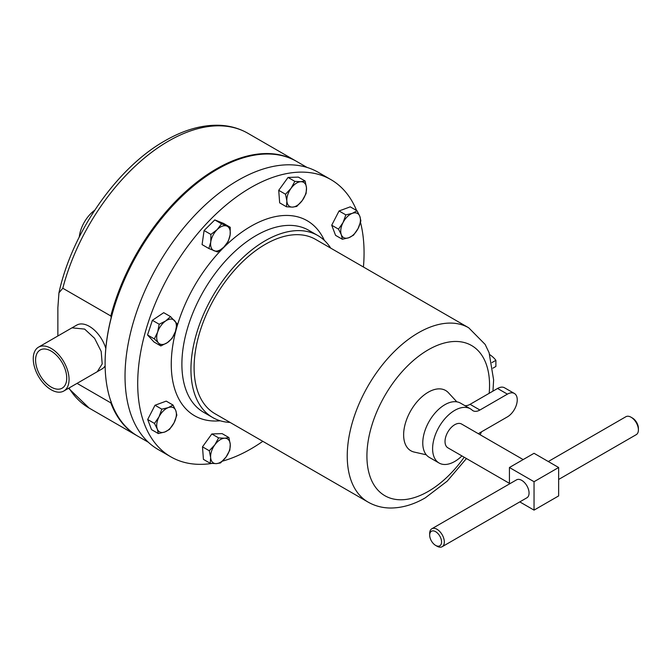 <?xml version="1.0" encoding="UTF-8"?>
<svg xmlns="http://www.w3.org/2000/svg" width="672" height="672" viewBox="0 0 672 672"><rect width="100%" height="100%" fill="white"/><g stroke="black" fill="none" stroke-linecap="round" stroke-linejoin="round"><path stroke-width="1.01" d="M51.156 387.072A22.025 12.718 60 0 1 36.767 367.66A22.025 12.718 60 0 1 40.144 350.011A22.025 12.718 60 0 1 51.156 351.103A22.025 12.718 60 0 1 65.545 370.516A22.025 12.718 60 0 1 62.168 388.164A22.025 12.718 60 0 1 51.156 387.072M478.414 433.751A13.919 8.039 -60 0 1 479.917 432.743L507.402 416.875A13.919 8.039 120 0 0 516.499 404.611A13.919 8.039 120 0 0 514.366 393.456A13.919 8.039 120 0 0 507.402 394.145L479.917 410.021A13.919 8.039 -60 0 1 472.962 410.71A13.919 8.039 -60 0 1 472.164 410.13A31.29 18.068 120 0 0 470.375 408.828A31.29 18.068 120 0 0 454.734 410.374A31.29 18.068 120 0 0 434.288 437.951A31.29 18.068 120 0 0 439.085 463.025A31.29 18.068 120 0 0 454.734 461.471A31.29 18.068 120 0 0 461.924 455.927M470.375 408.828L460.53 403.141A31.29 18.068 120 0 0 444.889 404.695A31.29 18.068 120 0 0 424.452 432.264A31.29 18.068 120 0 0 429.24 457.338L439.085 463.025M632.453 418.026L631.075 417.228L632.453 418.026A8.408 4.855 60 0 1 638.4 428.324L638.4 429.912A10.357 5.981 -120 0 0 631.075 417.228L631.075 417.228A10.357 5.981 -120 0 0 625.901 416.716L548.285 461.53M558.642 479.464L636.258 434.65A10.357 5.981 -120 0 0 638.4 429.912M442.176 546.706L526.915 497.784A10.357 5.981 -120 0 0 528.503 489.485A10.357 5.981 -120 0 0 521.732 480.362A10.357 5.981 -120 0 0 516.558 479.842L431.819 528.772A10.357 5.981 60 0 1 436.993 529.284A10.357 5.981 60 0 1 443.764 538.406A10.357 5.981 60 0 1 442.176 546.706A10.357 5.981 60 0 1 436.993 546.193L435.616 545.395A8.408 4.855 -120 0 0 441.563 541.968A8.408 4.855 -120 0 0 435.616 531.67A8.408 4.855 -120 0 0 429.677 535.097A8.408 4.855 -120 0 0 435.616 545.395L436.993 546.193M509.435 483.353L447.871 447.812A13.726 7.921 -60 0 1 445.024 441.529A13.726 7.921 -60 0 1 451.013 427.72A13.726 7.921 -60 0 1 461.588 424.04L523.152 459.581M51.156 348.415A25.318 14.616 60 0 1 67.696 370.726A25.318 14.616 60 0 1 63.815 391.012A25.318 14.616 60 0 1 51.156 389.76A25.318 14.616 60 0 1 34.616 367.45A25.318 14.616 60 0 1 38.497 347.164A25.318 14.616 60 0 1 51.156 348.415M97.684 371.448L102.01 368.945A25.301 14.608 -120 0 0 105.126 365.904M105.806 348.382A25.301 14.608 -120 0 0 89.359 326.374A25.301 14.608 -120 0 0 76.709 325.122L72.383 327.617M217.106 169.403A158.113 91.291 120 0 0 216.913 169.52A158.113 91.291 120 0 0 216.905 169.52A158.113 91.291 120 0 0 111.208 317.579L110.813 315.974A158.668 91.61 -60 0 1 216.518 168.84A158.668 91.61 -60 0 1 295.848 160.978A158.668 91.61 -60 0 1 296.243 161.204M137.575 436.036A158.668 91.61 -60 0 1 137.18 435.809A158.668 91.61 -60 0 1 110.813 402.864L111.208 401.713M77.053 383.368L110.813 402.864M137.97 436.262L148.344 442.252L137.97 436.262A158.668 91.61 120 0 1 105.109 363.628A158.668 91.61 120 0 1 217.3 169.294A158.668 91.61 120 0 1 296.638 161.431L307.012 167.42L296.638 161.431M211.789 463.453A160.062 92.417 -60 0 1 170.856 456.851A160.062 92.417 -60 0 1 146.32 328.591A160.062 92.417 -60 0 1 250.883 187.547A160.062 92.417 -60 0 1 330.918 179.617A160.062 92.417 -60 0 1 356.597 210.512M360.494 222.365A160.062 92.417 -60 0 1 363.434 267.019M262.811 441.319A160.062 92.417 -60 0 1 250.883 448.93A160.062 92.417 -60 0 1 222.474 461.143M170.856 456.851L158.18 449.534A160.062 92.417 -60 0 1 133.644 321.275A160.062 92.417 -60 0 1 238.207 180.222A160.062 92.417 -60 0 1 318.242 172.301L330.918 179.617M230.076 422.419A105.084 60.673 -60 0 1 212.713 417.539A105.084 60.673 -60 0 1 196.602 333.329A105.084 60.673 -60 0 1 265.255 240.727A105.084 60.673 -60 0 1 317.797 235.528A105.084 60.673 -60 0 1 330.708 248.119M426.266 454.793L414.187 452.063A34.793 20.093 -60 0 1 404.762 425.678A34.793 20.093 -60 0 1 428.232 392.213A34.793 20.093 -60 0 1 448.434 392.742L456.834 401.839M265.255 244.364A100.632 58.103 -60 0 1 315.571 239.383L468.712 327.793A100.632 58.103 -60 0 0 418.396 332.783A100.632 58.103 -60 0 0 352.657 421.462A100.632 58.103 -60 0 0 368.08 502.093L214.939 413.683A100.632 58.103 -60 0 1 199.517 333.043A100.632 58.103 -60 0 1 265.255 244.364M94.71 210.244A25.318 14.616 120 0 0 79.271 236.981M342.359 239.274L335.563 235.351L331.716 225.221L339.058 210.966L345.853 214.889L352.33 213.335A13.919 8.039 120 0 0 343.064 222.524A13.919 8.039 120 0 0 341.317 234.721A13.919 8.039 120 0 0 348.835 237.72A13.919 8.039 120 0 0 358.092 228.53A13.919 8.039 120 0 0 359.839 216.334A13.919 8.039 120 0 0 352.33 213.335L357.042 210.764L359.839 216.334L360.881 220.895L358.092 228.53L353.548 235.15L348.835 237.72L342.359 239.274L341.317 234.721L338.52 229.152L343.064 222.524L345.853 214.889M357.042 210.764L350.246 206.842L339.058 210.966M230.261 227.296L223.465 223.373L214.788 219.904L204.095 230.521L202.079 244.6L208.874 248.522L210.764 241.996A13.919 8.039 120 0 0 214.091 250.765A13.919 8.039 120 0 0 223.776 247.187A13.919 8.039 120 0 0 230.135 234.847A13.919 8.039 120 0 0 226.8 226.069A13.919 8.039 120 0 0 217.115 229.648A13.919 8.039 120 0 0 210.764 241.996L210.89 234.444L217.115 229.648L221.584 223.835L230.261 227.296L230.135 234.847L228.245 241.374L223.776 247.187L217.552 251.992L208.874 248.522M170.512 316.604L163.708 312.682L152.384 320.309L147.538 334.984L154.022 342.014L160.818 345.946L158.458 342.93A13.919 8.039 120 0 0 167.362 342.636A13.919 8.039 120 0 0 175.442 331.489A13.919 8.039 120 0 0 174.628 320.636A13.919 8.039 120 0 0 165.724 320.93A13.919 8.039 120 0 0 157.643 332.077A13.919 8.039 120 0 0 158.458 342.93L154.342 338.906L157.643 332.077L159.18 324.24L165.724 320.93L170.512 316.604L176.988 323.644L175.442 331.489L172.141 338.31L167.362 342.636L160.818 345.946M228.9 437.548L222.104 433.625L211.823 433.961L202.49 446.838L203.431 459.371L210.235 463.294L210.638 457.531A13.919 8.039 120 0 0 216.25 463.63A13.919 8.039 120 0 0 226.061 457.019A13.919 8.039 120 0 0 230.252 444.318A13.919 8.039 120 0 0 224.641 438.228A13.919 8.039 120 0 0 214.83 444.83A13.919 8.039 120 0 0 210.638 457.531L209.286 450.761L214.83 444.83L218.618 437.892L224.641 438.228L228.9 437.548L230.252 444.318L229.849 450.08L226.061 457.019L220.517 462.949L216.25 463.63L210.235 463.294M173.006 405.04L166.202 401.117L155.022 405.241L147.68 419.504L154.476 423.427L159.029 416.808A13.919 8.039 120 0 0 157.282 428.996A13.919 8.039 120 0 0 164.8 431.995A13.919 8.039 120 0 0 174.056 422.806A13.919 8.039 120 0 0 175.804 410.617A13.919 8.039 120 0 0 168.294 407.61A13.919 8.039 120 0 0 159.029 416.808L161.818 409.172L168.294 407.61L173.006 405.04L175.804 410.617L176.845 415.17L174.056 422.806L169.512 429.425L164.8 431.995L158.323 433.558L157.282 428.996L154.476 423.427M158.323 433.558L151.528 429.626L147.68 419.504M286.465 206.774L279.661 202.852L278.72 190.319L285.516 194.242L286.868 201.012L286.465 206.774L292.48 207.11L296.747 206.43L302.291 200.5A13.919 8.039 120 0 0 306.482 187.799L306.079 193.561L302.291 200.5A13.919 8.039 120 0 1 292.48 207.11A13.919 8.039 120 0 1 286.868 201.012A13.919 8.039 120 0 1 291.06 188.311L294.848 181.364L288.053 177.442L278.72 190.319M288.053 177.442L298.334 177.106L305.13 181.028L300.871 181.709L294.848 181.364M489.804 354.673A38.245 22.084 180 0 1 495.886 360.318L491.963 362.586M492.904 368.18L495.886 366.458L495.886 360.318M147.538 334.984L154.342 338.906M152.384 320.309L159.18 324.24M202.49 446.838L209.286 450.761M211.823 433.961L218.618 437.892M204.095 230.521L210.89 234.444M214.788 219.904L221.584 223.835M155.022 405.241L161.818 409.172M331.716 225.221L338.52 229.152M105.109 363.401A158.113 91.291 -60 0 1 105.109 363.166A158.113 91.291 -60 0 1 111.208 317.579M110.813 315.974L62.79 288.246L58.951 292.849L57.868 307.7L57.868 335.983M509.435 483.958L509.435 467.502L534.038 453.298L558.642 467.502L558.642 495.919L534.038 510.124L519.784 501.892M509.435 467.502L534.038 481.715L534.038 510.124M558.642 467.502L534.038 481.715M429.677 535.097L429.677 533.509A10.357 5.981 60 0 1 431.819 528.772M514.366 393.456L504.521 387.778A13.919 8.039 120 0 0 497.566 388.466L470.072 404.334A13.919 8.039 -60 0 1 464.806 405.611M285.516 194.242L291.06 188.311A13.919 8.039 120 0 1 300.871 181.709A13.919 8.039 120 0 1 306.482 187.799L305.13 181.028M63.815 391.012L97.297 371.683L102.194 363.93L101.178 351.397L94.584 338.318L84.638 329.095L71.98 327.835L38.497 347.164M69.014 388.013A158.668 91.61 120 0 0 89.149 408.08L68.561 388.273M58.951 292.849C72.022 232.378 116.92 167.773 165.01 140.767C184.061 129.772 202.373 124.614 219.946 125.294C230.143 125.79 239.434 128.444 247.825 133.249A158.668 91.61 120 0 0 168.487 141.112A158.668 91.61 120 0 0 62.79 288.246M212.713 417.539L203.658 412.314A105.084 60.673 -60 0 1 187.547 328.104A105.084 60.673 -60 0 1 256.2 235.502A105.084 60.673 -60 0 1 308.742 230.294L317.797 235.528M220.24 420.781A112.602 65.008 -60 0 1 172.813 345.265A112.602 65.008 -60 0 1 250.883 226.296A112.602 65.008 -60 0 1 324.366 240.416M464.184 457.229A86.713 50.064 -60 0 1 428.232 491.425A86.713 50.064 -60 0 1 366.92 456.028A86.713 50.064 -60 0 1 428.232 349.826A86.713 50.064 -60 0 1 489.174 393.313M507.402 394.145L497.566 388.466M479.917 410.021L470.072 404.334M89.149 408.08L137.18 435.809M247.825 133.249L295.848 160.978M368.08 502.093C374.942 505.991 382.435 507.965 390.55 508.024C402.184 507.956 413.784 504.546 425.351 497.801L447.216 481.152L466.444 458.531M480.169 434.767L481.513 431.827M492.962 391.121L493.626 379.915L489.107 352.75L485.15 344.425L468.712 327.793M105.109 363.166L105.109 363.628"/></g></svg>
